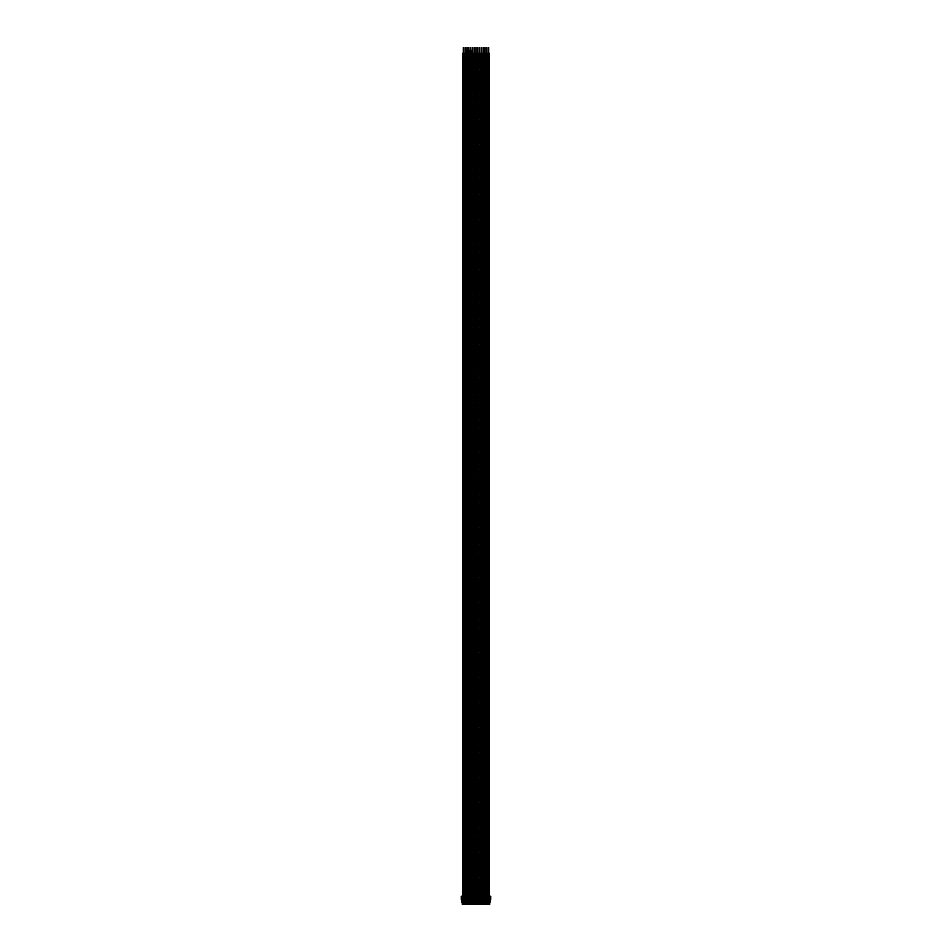 <?xml version="1.0" encoding="UTF-8"?>
<svg xmlns="http://www.w3.org/2000/svg" width="952" height="952" viewBox="0 0 952 952"><rect width="100%" height="100%" fill="white"/><g stroke="black" fill="none" stroke-linecap="round" stroke-linejoin="round"><path stroke-width="0.71" stroke-dasharray="4.76 3.57" d="M463.505 903.269L463.481 47.6L463.481 903.269M463.66 47.6L463.66 903.269L463.66 47.6M463.267 47.6L463.267 899.735L463.862 53.252L463.243 53.252L463.243 899.307L463.862 899.307L463.243 899.307M462.767 53.252L464.35 53.252M462.767 896.201L462.767 897.617M462.767 899.307L464.35 899.307L462.767 899.307L462.72 898.176L462.636 899.307L462.779 898.236M489.364 899.735L489.364 897.617L487.531 897.617L487.531 903.698L488.233 904.4L462.315 904.4L462.315 899.45L461.601 899.45L461.601 902.793M488.233 903.698L489.364 903.698L489.364 901.151M489.364 898.176L489.364 899.307M487.531 899.307L487.531 898.176M487.531 901.151L487.531 899.735M489.828 899.45L489.828 904.257L489.828 899.45L489.828 903.127L489.828 899.45L488.233 899.45L487.805 901.568L487.805 903.269L487.805 901.568L488.662 901.568L488.662 899.45L489.292 903.412M488.733 899.735L488.138 53.252L488.757 53.252L489.078 901.568L488.233 901.151M486.96 898.176L487.103 899.307L486.96 898.176L487.031 899.307L485.603 899.438A3.13 3.13 0 0 1 485.449 900.152A1.464 1.464 0 0 0 485.449 900.723A3.13 3.13 0 0 1 485.603 901.449L487.031 901.532L487.031 903.412M487.103 898.176L485.258 897.617L485.258 899.307L485.258 898.176M485.258 901.151L485.258 903.698L485.972 904.4L485.901 903.269M485.615 903.412L486.401 899.45L487.031 903.293M488.233 901.568L488.233 899.45L485.972 899.45L485.972 901.151M486.472 899.735L485.877 53.252L486.496 53.252L486.817 901.568L485.544 901.568L485.972 903.269M485.972 903.698L487.103 903.698L487.103 899.307M487.103 899.735L487.103 901.151M484.699 898.176L484.842 899.307L484.699 898.176L484.77 899.307L483.342 899.438A3.13 3.13 0 0 1 483.188 900.152A1.464 1.464 0 0 0 483.188 900.723A3.13 3.13 0 0 1 483.342 901.449L484.77 901.532L484.77 903.412M484.842 898.176L482.997 897.617L482.997 899.307L482.997 898.176M482.997 901.151L482.997 903.698L483.711 904.4L483.64 903.269M483.354 903.412L484.128 899.45L484.77 903.293M485.972 901.568L485.972 899.45L483.711 899.45L483.711 903.269M484.211 899.735L483.604 53.252L484.235 53.252L484.556 903.269L483.711 899.45L481.867 899.45L481.867 901.568L481.45 899.45L482.509 903.412M483.711 903.698L484.842 903.698L484.842 899.307M484.842 899.735L484.842 901.151M482.438 898.176L482.581 899.307L482.438 898.176L482.509 899.307L481.081 899.438A3.13 3.13 0 0 1 480.927 900.152A1.464 1.464 0 0 0 480.927 900.723A3.13 3.13 0 0 1 481.081 901.449L482.509 901.532L482.509 903.293M482.581 898.176L480.736 897.617L480.736 899.307L480.736 898.176M480.736 901.151L480.736 903.698L481.45 904.4L481.379 903.269M481.093 903.412L481.022 901.568L481.45 903.269M481.95 899.735L481.343 53.252L481.974 53.252L482.295 903.269L481.45 899.45L479.606 899.45L479.606 901.568L479.177 899.45L480.248 903.412M481.45 903.698L482.581 903.698L482.581 899.307M482.581 899.735L482.581 901.151M480.177 898.176L480.308 899.307L480.177 898.176L480.248 899.307L478.82 899.438A3.13 3.13 0 0 1 478.666 900.152A1.464 1.464 0 0 0 478.666 900.723A3.13 3.13 0 0 1 478.82 901.449L480.248 901.532L480.248 903.293M480.308 898.176L478.475 897.617L478.475 899.307L478.475 898.176M478.475 901.151L478.475 903.698L479.177 904.4L479.106 903.269M478.832 903.412L479.177 901.151M479.677 899.735L479.082 53.252L479.701 53.252L480.034 901.568L478.761 901.568L479.177 903.269M479.177 903.698L480.308 903.698L480.308 899.307M480.308 899.735L480.308 901.151M477.904 898.176L478.047 899.307L477.904 898.176L477.975 899.307L476.559 899.438A3.13 3.13 0 0 1 476.405 900.152A1.464 1.464 0 0 0 476.405 900.723A3.13 3.13 0 0 1 476.559 901.449L477.975 901.532L477.975 903.412M478.047 898.176L476.214 897.617L476.214 899.307L476.214 898.176M476.214 901.151L476.214 903.698L476.916 904.4L476.845 903.269M476.571 903.412L477.345 899.45L477.975 903.293M479.177 901.568L479.177 899.45L476.916 899.45L476.916 901.151M477.416 899.735L476.821 53.252L477.44 53.252L477.773 901.568L476.5 901.568L476.916 903.269M476.916 903.698L478.047 903.698L478.047 899.307M478.047 899.735L478.047 901.151M475.643 898.176L475.786 899.307L475.643 898.176L475.714 899.307L474.298 899.438A3.13 3.13 0 0 1 474.144 900.152A1.464 1.464 0 0 0 474.144 900.723A3.13 3.13 0 0 1 474.298 901.449L475.714 901.532L475.476 903.186M475.786 898.176L473.953 897.617L473.953 899.307L473.953 898.176M473.953 901.151L473.953 903.698L474.655 904.4L474.584 903.269M474.298 903.412L475.084 899.45L475.714 903.412M476.916 901.568L476.916 899.45L474.655 899.45L474.655 901.151M475.155 899.735L474.56 53.252L475.179 53.252L475.5 901.568L474.227 901.568L474.655 903.269M474.655 903.698L475.786 903.698L475.786 899.307M475.786 899.735L475.786 901.151M473.382 898.176L473.525 899.307L473.382 898.176L473.453 899.307L472.025 899.438A3.13 3.13 0 0 1 471.871 900.152A1.464 1.464 0 0 0 471.871 900.723A3.13 3.13 0 0 1 472.025 901.449L473.453 901.532L473.203 903.186M473.525 898.176L471.692 897.617L471.692 899.307L471.692 898.176M471.692 901.151L471.692 903.698L472.394 904.4L472.323 903.269M472.037 903.412L472.823 899.45L473.453 903.412M474.655 901.568L474.655 899.45L472.394 899.45L472.394 901.151M472.894 899.735L472.299 53.252L472.918 53.252L473.239 901.568L471.966 901.568L472.394 903.269M472.394 903.698L473.525 903.698L473.525 899.307M473.525 899.735L473.525 901.151M471.121 899.307L471.121 898.176L471.192 899.307L469.764 899.438A3.13 3.13 0 0 1 469.61 900.152A1.464 1.464 0 0 0 469.61 900.723A3.13 3.13 0 0 1 469.764 901.449L471.192 901.532L470.942 903.186M471.264 898.176L469.419 897.617L469.419 899.307L469.419 898.176M469.419 901.151L469.419 903.698L470.133 904.4L470.062 903.269M469.776 903.412L470.55 899.45L471.192 903.412M472.394 901.568L472.394 899.45L470.133 899.45L470.121 901.151M470.716 897.617L470.026 50.432L470.657 50.432L470.978 901.568L469.705 901.568L470.133 903.269M470.133 903.698L471.264 903.698L471.264 899.307M471.264 899.735L471.264 901.151M468.86 899.307L468.86 898.176L468.931 899.307L467.503 899.438A3.13 3.13 0 0 1 467.349 900.152A1.464 1.464 0 0 0 467.349 900.723A3.13 3.13 0 0 1 467.503 901.449L468.931 901.532L468.682 903.186M469.003 898.176L467.158 897.617L467.158 899.307L467.158 898.176M467.158 901.151L467.158 903.698L467.872 904.4L467.801 903.269M467.515 903.412L468.289 899.45L468.931 903.412M470.133 901.568L470.133 899.45L467.872 899.45L467.86 901.151M468.455 897.617L467.765 50.432L468.396 50.432L468.717 901.568L467.444 901.568L467.872 903.269M467.872 903.698L469.003 903.698L469.003 899.307M469.003 899.735L469.003 901.151M466.742 898.176L464.897 897.617L464.897 901.151L465.04 899.735L466.67 899.735L466.742 898.176L466.67 899.307L465.242 899.438A3.13 3.13 0 0 1 465.088 900.152A1.464 1.464 0 0 0 465.088 900.723A3.13 3.13 0 0 1 465.242 901.449L466.67 901.532L466.42 903.186M464.897 899.307L464.897 898.176M465.599 899.735L465.1 899.45A2.987 2.987 0 0 1 465.052 899.735L464.897 899.735M464.897 901.151L464.897 903.698L465.599 904.4L465.528 903.269M465.254 903.412L466.028 899.45L466.67 903.412M467.872 901.568L467.872 899.45L465.599 899.45L465.599 901.151M465.528 47.6L465.504 899.307L466.123 899.307L466.123 53.252L465.504 53.252L466.123 53.252L466.456 901.568L465.183 901.568L465.599 903.269M465.599 903.698L466.742 903.698L466.432 901.151A3.13 3.13 0 0 0 466.397 901.449A3.13 3.13 0 0 1 466.551 900.723A1.464 1.464 0 0 0 466.551 900.152A3.13 3.13 0 0 1 466.397 899.438L466.397 899.438A3.13 3.13 0 0 0 466.432 899.735M466.742 899.307L466.397 901.449M466.742 899.735L466.742 901.151M462.636 899.307L462.636 901.151L462.72 899.735L464.397 899.735L464.469 898.176L464.397 899.307L462.981 899.438A3.13 3.13 0 0 1 462.827 900.152A1.464 1.464 0 0 0 462.827 900.723A3.13 3.13 0 0 1 462.981 901.449L464.397 901.532L464.159 903.186M464.469 898.176L462.636 898.176M462.636 901.151L462.636 903.698L463.338 904.4L463.267 903.269M462.993 903.412L462.922 901.568L463.338 903.269M465.599 901.568L465.599 899.45L463.338 899.45L464.397 903.412M463.862 899.307L463.862 53.252L464.195 903.269L464.195 901.568L463.338 901.151M463.338 903.698L464.469 903.698L464.171 901.151A3.13 3.13 0 0 0 464.124 901.449A3.13 3.13 0 0 1 464.278 900.723A1.464 1.464 0 0 0 464.278 900.152A3.13 3.13 0 0 1 464.124 899.438L464.124 899.438A3.13 3.13 0 0 0 464.171 899.735M464.469 899.307L464.124 901.449M464.469 899.735L464.469 901.151M488.816 897.617L487.65 897.617L487.65 896.201L489.245 896.201L488.959 897.617L488.816 896.201M488.15 897.617L488.15 896.201M487.65 897.617L487.65 896.201M487.936 897.617L488.233 896.201L487.936 897.617M489.245 897.617L489.245 896.201L489.245 897.617M488.745 897.617L488.745 896.201M488.662 903.698L488.233 904.4L488.233 903.269M488.662 903.269L488.662 904.4L489.685 904.4M486.555 896.201L486.401 897.617L486.984 896.201L486.484 897.617L485.389 897.617L485.389 896.201L486.484 896.201M485.806 897.617L485.806 896.201M484.294 896.201L484.128 897.617L484.723 896.201L484.223 897.617L483.116 897.617L483.116 896.201L484.223 896.201M483.545 897.617L483.545 896.201M482.033 896.201L481.867 897.617L482.462 896.201L481.962 897.617L480.855 897.617L480.855 896.201L481.962 896.201M481.284 897.617L481.284 896.201M479.772 896.201L479.606 897.617L480.189 896.201L479.689 897.617L478.594 897.617L478.594 896.201L479.689 896.201M479.689 897.617L480.189 896.201L479.772 897.617M479.023 897.617L479.023 896.201M477.511 896.201L477.345 897.617L477.928 896.201L477.428 897.617L476.333 897.617L476.333 896.201L477.428 896.201M477.428 897.617L477.928 896.201L477.511 897.617M476.762 897.617L476.762 896.201M475.238 896.201L475.084 897.617L475.667 896.201L475.167 897.617L474.072 897.617L474.072 896.201L475.167 896.201M475.167 897.617L475.667 896.201L475.238 897.617M474.489 897.617L474.489 896.201M472.977 896.201L472.823 897.617L473.406 896.201L472.906 897.617L471.811 897.617L471.811 896.201L472.906 896.201M472.906 897.617L473.406 896.201L472.977 897.617M472.228 897.617L472.228 896.201M470.645 896.201L470.645 897.617L469.538 897.617L469.538 896.201L470.55 896.475M469.967 897.617L469.967 896.201M468.384 896.201L468.384 897.617L467.277 897.617L467.277 896.201L468.289 896.475M467.706 897.617L467.706 896.201M466.194 896.201L466.028 897.617L466.611 896.201L466.111 897.617L465.016 897.617L465.016 896.201L466.111 896.201M466.111 897.617L466.611 896.201L466.194 897.617M465.445 897.617L465.445 896.201M463.933 896.201L463.767 897.617L464.35 896.201L462.755 896.201L463.338 897.617L463.255 896.201M463.255 897.617L464.35 897.617L464.35 896.201L463.933 897.617M461.601 897.617L461.577 898.747M490.566 898.747L490.708 899.45L461.292 899.45L461.434 898.747M462.315 904.4L461.601 899.45M462.172 899.45L463.338 899.45L463.338 901.568M490.399 899.45L490.399 902.793M490.399 897.617L490.423 898.747M486.698 897.617L486.698 896.201L486.698 897.617M486.984 897.617L486.984 896.201L486.984 897.617M485.889 897.617L485.889 896.201M485.389 897.617L485.389 896.201M484.437 897.617L484.437 896.201L484.437 897.617M484.723 897.617L484.723 896.201L484.723 897.617M483.616 897.617L483.616 896.201M483.116 897.617L483.116 896.201M482.176 897.617L482.176 896.201L482.176 897.617M482.462 897.617L482.462 896.201L482.462 897.617M481.355 897.617L481.355 896.201M480.855 897.617L480.855 896.201M479.915 897.617L479.915 896.201L479.915 897.617M480.189 897.617L480.189 896.201M479.094 897.617L479.094 896.201M478.594 897.617L478.594 896.201M477.642 897.617L477.642 896.201L477.642 897.617M477.928 897.617L477.928 896.201M476.833 897.617L476.833 896.201M476.333 897.617L476.333 896.201M475.381 897.617L475.381 896.201L475.381 897.617M475.667 897.617L475.667 896.201M474.572 897.617L474.572 896.201M474.072 897.617L474.072 896.201M473.12 897.617L473.12 896.201L473.12 897.617M473.406 897.617L473.406 896.201M472.311 897.617L472.311 896.201M471.811 897.617L471.811 896.201M470.716 896.201L471.145 897.617L471.145 896.201M470.859 897.617L470.859 896.201L470.859 897.617M470.062 47.6L470.038 896.201M469.538 897.617L469.538 896.201L469.538 897.617M468.455 896.201L468.884 897.617L468.884 896.201M468.598 897.617L468.598 896.201L468.598 897.617M467.801 47.6L467.777 896.201M467.277 897.617L467.277 896.201L467.277 897.617M466.337 897.617L466.337 896.201L466.337 897.617M466.611 897.617L466.611 896.201M465.516 897.617L465.516 896.201M465.016 897.617L465.016 896.201L465.016 897.617M464.064 897.617L464.064 896.201L464.064 897.617M464.35 897.617L464.35 896.201M463.85 897.617L463.85 896.201M461.292 896.201L490.708 896.201M464.326 898.236L464.326 899.247M462.934 901.151A3.13 3.13 0 0 1 462.981 901.449L462.993 903.293L462.708 901.151L464.171 901.151M466.599 898.236L466.599 899.247M464.969 901.151L465.242 901.449A3.13 3.13 0 0 0 465.195 901.151L466.432 901.151M466.028 899.735L466.611 899.307L465.028 899.307L465.028 898.176M468.658 901.449L468.693 901.151A3.13 3.13 0 0 0 468.658 901.449A3.13 3.13 0 0 1 468.812 900.723A1.464 1.464 0 0 0 468.812 900.152A3.13 3.13 0 0 1 468.658 899.438L468.658 899.438A3.13 3.13 0 0 0 468.693 899.735L468.931 899.307M467.301 899.307L467.361 899.45A2.987 2.987 0 0 1 467.313 899.735L468.693 899.735M467.23 901.151L467.503 901.449A3.13 3.13 0 0 0 467.468 901.151L468.693 901.151M470.919 901.449L470.954 901.151A3.13 3.13 0 0 0 470.919 901.449A3.13 3.13 0 0 1 471.073 900.723A1.464 1.464 0 0 0 471.073 900.152A3.13 3.13 0 0 1 470.919 899.438L470.919 899.438A3.13 3.13 0 0 0 470.954 899.735L471.192 899.307M469.562 899.307L469.622 899.45A2.987 2.987 0 0 1 469.586 899.735L470.954 899.735M469.491 901.151L469.764 901.449A3.13 3.13 0 0 0 469.729 901.151L470.954 901.151M473.18 901.449L473.227 901.151A3.13 3.13 0 0 0 473.18 901.449A3.13 3.13 0 0 1 473.334 900.723A1.464 1.464 0 0 0 473.334 900.152A3.13 3.13 0 0 1 473.18 899.438L473.18 899.438A3.13 3.13 0 0 0 473.227 899.735L473.453 899.307M472.394 899.735L471.883 899.45A2.987 2.987 0 0 1 471.847 899.735L473.227 899.735M471.752 901.151L472.025 901.449A3.13 3.13 0 0 0 471.99 901.151L473.227 901.151M472.823 899.735L473.394 899.307L471.811 899.307L471.811 898.176M475.441 901.449L475.488 901.151A3.13 3.13 0 0 0 475.441 901.449A3.13 3.13 0 0 1 475.595 900.723A1.464 1.464 0 0 0 475.595 900.152A3.13 3.13 0 0 1 475.441 899.438L475.441 899.438A3.13 3.13 0 0 0 475.488 899.735L475.714 899.307M474.655 899.735L474.155 899.45A2.987 2.987 0 0 1 474.108 899.735L475.488 899.735M474.025 901.151L474.298 901.449A3.13 3.13 0 0 0 474.251 901.151L475.488 901.151M475.084 899.735L475.655 899.307L474.072 899.307L474.072 898.176M477.702 901.449L477.749 901.151A3.13 3.13 0 0 0 477.702 901.449A3.13 3.13 0 0 1 477.856 900.723A1.464 1.464 0 0 0 477.856 900.152A3.13 3.13 0 0 1 477.702 899.438L477.702 899.438A3.13 3.13 0 0 0 477.749 899.735L477.975 899.307M476.916 899.735L476.416 899.45A2.987 2.987 0 0 1 476.369 899.735L477.749 899.735M476.286 901.151L476.559 901.449A3.13 3.13 0 0 0 476.512 901.151L477.749 901.151M477.345 899.735L477.928 899.307L476.345 899.307L476.345 898.176M479.975 901.449L480.01 901.151A3.13 3.13 0 0 0 479.975 901.449A3.13 3.13 0 0 1 480.129 900.723A1.464 1.464 0 0 0 480.129 900.152A3.13 3.13 0 0 1 479.975 899.438L479.975 899.438A3.13 3.13 0 0 0 480.01 899.735L480.248 899.307M479.177 899.735L478.677 899.45A2.987 2.987 0 0 1 478.63 899.735L480.01 899.735M478.547 901.151L478.82 901.449A3.13 3.13 0 0 0 478.773 901.151L480.01 901.151M479.606 899.735L480.189 899.307L478.606 899.307L478.606 898.176M482.236 901.449L482.271 901.151A3.13 3.13 0 0 0 482.236 901.449A3.13 3.13 0 0 1 482.39 900.723A1.464 1.464 0 0 0 482.39 900.152A3.13 3.13 0 0 1 482.236 899.438L482.236 899.438A3.13 3.13 0 0 0 482.271 899.735L482.509 899.307M481.45 899.307L480.938 899.45A2.987 2.987 0 0 1 480.891 899.735L482.271 899.735M480.808 901.151L481.081 901.449A3.13 3.13 0 0 0 481.046 901.151L482.271 901.151M481.879 899.735L482.45 899.307L480.867 899.307L480.867 898.176M484.497 901.449L484.532 901.151A3.13 3.13 0 0 0 484.497 901.449A3.13 3.13 0 0 1 484.651 900.723A1.464 1.464 0 0 0 484.651 900.152A3.13 3.13 0 0 1 484.497 899.438L484.497 899.438A3.13 3.13 0 0 0 484.532 899.735L484.77 899.307M483.711 899.307L483.2 899.45A2.987 2.987 0 0 1 483.164 899.735L484.532 899.735M483.069 901.151L483.342 901.449A3.13 3.13 0 0 0 483.307 901.151L484.532 901.151M484.14 899.735L484.711 899.307L483.128 899.307L483.128 898.176M486.758 901.449L486.805 901.151A3.13 3.13 0 0 0 486.758 901.449A3.13 3.13 0 0 1 486.912 900.723A1.464 1.464 0 0 0 486.912 900.152A3.13 3.13 0 0 1 486.758 899.438L486.758 899.438A3.13 3.13 0 0 0 486.805 899.735L487.031 899.307M485.972 899.735L485.46 899.45A2.987 2.987 0 0 1 485.425 899.735L486.805 899.735M485.33 901.151L485.603 901.449A3.13 3.13 0 0 0 485.568 901.151L486.805 901.151M486.401 899.735L486.972 899.307L485.389 899.307L485.389 898.176M488.233 899.735L487.733 899.45A2.987 2.987 0 0 1 487.686 899.735L489.292 899.735L487.876 899.438A3.13 3.13 0 0 1 487.721 900.152A1.464 1.464 0 0 0 487.721 900.723A3.13 3.13 0 0 1 487.876 901.449L489.292 901.532L489.292 903.293M487.602 901.151L487.876 901.449A3.13 3.13 0 0 0 487.829 901.151L489.066 901.151A3.13 3.13 0 0 0 489.019 901.449A3.13 3.13 0 0 1 489.173 900.723A1.464 1.464 0 0 0 489.173 900.152A3.13 3.13 0 0 1 489.019 899.438L489.019 899.438A3.13 3.13 0 0 0 489.066 899.735M489.221 898.176L489.221 899.307L487.65 899.307L487.65 898.176M488.662 899.735L489.292 899.307M464.124 901.568L464.397 903.293M464.005 901.853L463.838 903.186M463.267 903.186L463.41 901.949M488.733 901.853L489.007 903.412M489.007 901.568L488.733 903.186M488.162 903.186L487.733 901.425M489.054 901.853L489.007 903.186L489.054 901.853M487.876 901.853L487.876 903.186M486.472 901.853L486.746 903.412M486.746 901.568L486.472 903.186M485.901 903.186L485.46 901.425M486.781 901.853L486.746 903.186L486.781 901.853M485.615 901.853L485.615 903.186M484.211 901.853L484.485 903.412M484.485 901.568L484.199 903.186M483.64 903.186L483.2 901.425M484.52 901.853L484.485 903.186L484.52 901.853M483.354 901.853L483.354 903.186M481.938 901.853L482.224 903.412M482.224 901.568L481.938 903.186M481.379 903.186L480.938 901.425M482.259 901.853L482.224 903.186L482.259 901.853M481.093 901.853L481.093 903.186M479.677 901.853L479.963 903.412M479.963 901.568L479.677 903.186M479.106 903.186L478.677 901.425M479.998 901.853L479.963 903.186L479.998 901.853M478.832 901.853L478.832 903.186M477.416 901.853L477.702 903.412M477.702 901.568L477.416 903.186M476.845 903.186L476.416 901.425M477.737 901.853L477.702 903.186L477.737 901.853M476.571 901.853L476.571 903.186M475.429 901.568L475.714 903.293M475.322 901.853L475.155 903.186M474.298 901.568L474.655 903.186L474.263 901.853L474.025 903.293L474.155 901.425M474.584 903.186L474.727 901.949M473.168 901.568L473.453 903.293M473.061 901.853L472.894 903.186M472.037 901.568L472.394 903.186L472.002 901.853L471.752 903.293L471.883 901.425M472.323 903.186L472.466 901.949M470.907 901.568L471.192 903.293M470.8 901.853L470.621 903.186M469.776 901.568L470.133 903.186L469.741 901.853L469.491 903.293L469.622 901.425M470.062 903.186L470.205 901.949M468.646 901.568L468.931 903.293M468.527 901.853L468.36 903.186M467.515 901.568L467.872 903.186L467.48 901.853L467.23 903.293L467.361 901.425M467.801 903.186L467.932 901.949M466.385 901.568L466.67 903.293M466.266 901.853L466.099 903.186M465.254 901.568L465.599 903.186L465.219 901.853L464.969 903.293L465.1 901.425M465.528 903.186L465.671 901.949M476.845 47.6L476.821 899.307L477.44 899.307L476.821 899.307M476.345 53.252L477.928 53.252M477.023 903.269L477.238 47.6L477.023 903.269M474.584 47.6L474.56 899.307L475.179 899.307L474.56 899.307M474.072 53.252L475.655 53.252M472.323 47.6L472.299 899.307L472.918 899.307L472.299 899.307M471.811 53.252L473.394 53.252M472.501 903.269L472.704 47.6L472.501 903.269M488.174 899.735L488.15 53.252L488.138 899.307L488.757 899.307L488.138 899.307M487.65 53.252L489.233 53.252M488.4 47.6L488.364 903.269L488.364 47.6M488.555 47.6L488.555 903.269L488.555 47.6M486.127 47.6L486.103 903.269L486.103 47.6M486.282 47.6L486.282 903.269L486.282 47.6M483.64 47.6L483.604 899.307L484.235 899.307L483.604 899.307M483.128 53.252L484.711 53.252M485.901 47.6L485.877 899.307L486.496 899.307L485.877 899.307M485.389 53.252L486.972 53.252M474.762 903.269L474.977 47.6L474.762 903.269M481.379 47.6L481.343 899.307L481.974 899.307L481.343 899.307M480.867 53.252L482.45 53.252M483.818 903.269L484.021 47.6L483.818 903.269M479.344 47.6L479.32 903.269L479.32 47.6M479.499 47.6L479.499 903.269L479.499 47.6M479.106 47.6L479.082 899.307L479.701 899.307L479.082 899.307M478.606 53.252L480.189 53.252M481.557 903.269L481.76 47.6L481.557 903.269M465.718 903.269L465.921 47.6L465.718 903.269M466.123 899.307L465.504 899.307M465.028 53.252L466.611 53.252M465.028 896.201L465.028 897.617M467.979 903.269L468.182 47.6L467.979 903.269M467.801 897.617L467.789 50.432L467.765 896.475L468.396 896.475L467.765 896.475M467.289 50.432L468.872 50.432M467.289 896.201L468.872 896.475M470.24 903.269L470.443 47.6L470.24 903.269M470.074 897.617L470.05 50.432L470.026 896.475L470.657 896.475L470.026 896.475M469.55 50.432L471.133 50.432M469.55 896.201L471.133 896.475M488.067 897.617L488.067 896.201M463.184 897.617L463.184 896.201M461.434 899.45L461.434 896.201M490.566 899.45L490.566 896.201M487.84 903.186L487.84 901.853M485.579 903.186L485.579 901.853M483.318 903.186L483.318 901.853M481.058 903.186L481.058 901.853M478.796 903.186L478.796 901.853M476.524 903.186L476.524 901.853M463.636 47.6L463.636 903.269L463.636 47.6M463.445 47.6L463.445 903.269L463.445 47.6M463.636 53.252L463.672 899.307M463.434 53.252L463.457 899.307M463.838 899.735L463.826 53.252M477.44 53.252L477.44 899.307M477.214 47.6L477.214 903.269L477.214 47.6M477.059 47.6L477.059 903.269L477.059 47.6M477.214 53.252L477.25 899.307M477.012 53.252L477.035 899.307M475.179 53.252L475.179 899.307M472.918 53.252L472.918 899.307M472.68 47.6L472.68 903.269L472.68 47.6M472.525 47.6L472.525 903.269L472.525 47.6M472.692 53.252L472.716 899.307M472.489 53.252L472.513 899.307M488.757 53.252L488.757 899.307M489.233 896.201L489.233 897.617M488.519 47.6L488.519 903.269L488.519 47.6M488.34 47.6L488.34 903.269L488.34 47.6M488.162 899.735L488.162 47.6M488.531 53.252L488.566 899.307M488.328 53.252L488.352 899.307M486.258 47.6L486.258 903.269L486.258 47.6M486.079 47.6L486.079 903.269L486.079 47.6M486.27 53.252L486.293 899.307M486.067 53.252L486.091 899.307M484.235 53.252L484.235 899.307M484.711 896.201L484.711 897.617M486.496 53.252L486.496 899.307M486.972 896.201L486.972 897.617M474.941 47.6L474.941 903.269L474.941 47.6M474.786 47.6L474.786 903.269L474.786 47.6M474.953 53.252L474.988 899.307M474.75 53.252L474.774 899.307M481.974 53.252L481.974 899.307M482.45 896.201L482.45 897.617M483.997 47.6L483.997 903.269L483.997 47.6M483.842 47.6L483.842 903.269L483.842 47.6M484.009 53.252L484.032 899.307M483.794 53.252L483.83 899.307M479.475 47.6L479.475 903.269L479.475 47.6M479.296 47.6L479.296 903.269L479.296 47.6M479.475 53.252L479.51 899.307M479.272 53.252L479.308 899.307M479.701 53.252L479.701 899.307M481.736 47.6L481.736 903.269L481.736 47.6M481.581 47.6L481.581 903.269L481.581 47.6M481.748 53.252L481.772 899.307M481.533 53.252L481.569 899.307M465.897 47.6L465.897 903.269L465.897 47.6M465.742 47.6L465.742 903.269L465.742 47.6M465.897 53.252L465.933 899.307M465.695 53.252L465.73 899.307M466.111 899.735L466.087 53.252M468.158 47.6L468.158 903.269L468.158 47.6M468.003 47.6L468.003 903.269L468.003 47.6M468.17 50.432L468.205 896.475M467.967 50.432L467.991 896.475M468.396 50.432L468.396 896.475M470.419 47.6L470.419 903.269L470.419 47.6M470.264 47.6L470.264 903.269L470.264 47.6M470.443 50.432L470.466 896.475M470.228 50.432L470.264 896.475M470.657 50.432L470.657 896.475"/><path stroke-width="1.43" d="M463.267 903.269L462.708 901.151L463.338 901.151L462.708 903.269M463.267 47.6L463.267 53.252M463.826 53.252L463.838 47.6L463.85 53.252M464.469 901.151L463.767 901.151L464.124 903.269L463.838 901.568M464.35 896.201L464.35 53.252L462.767 53.252L462.767 896.201M462.767 897.617L463.338 899.735L462.636 901.151M464.124 901.711L464.386 899.735L463.338 899.307M489.828 901.52L490.708 899.45L489.875 898.747L490.113 896.201L488.685 896.201L489.364 903.698L487.531 903.698L488.209 896.201L486.401 896.201L487.103 903.698L485.258 903.698L485.972 896.201L484.128 896.201L484.842 903.698L482.997 903.698L483.711 896.201L481.867 896.201L482.581 903.698L480.736 903.698L481.45 896.201L479.606 896.201L480.308 903.698L478.475 903.698L479.177 896.201L477.345 896.201L478.047 903.698L476.214 903.698L476.916 896.201L475.084 896.201L475.786 903.698L473.953 903.698L474.655 896.201L472.823 896.201L473.525 903.698L471.692 903.698L472.394 896.201L470.55 896.201L471.264 903.698L469.419 903.698L470.133 896.201L468.289 896.201L469.003 903.698L467.158 903.698L467.872 896.201L466.028 896.201L466.742 903.698L464.897 903.698L465.599 896.201L463.767 896.201L464.469 903.698L462.636 903.698L462.636 897.617L463.338 897.617L463.338 896.201L463.315 897.617M488.162 903.269L487.602 901.151L488.233 901.151L487.602 903.269M489.364 901.151L488.662 901.151L489.007 903.269L488.34 903.269L488.733 901.568M485.901 903.269L485.33 901.151L485.972 901.151L485.33 903.269M487.103 901.151L486.401 901.151L486.746 903.269L486.079 903.269L486.472 901.568M483.64 903.269L483.069 901.151L483.711 901.151L483.069 903.269M484.842 901.151L484.128 901.151L484.485 903.269L483.818 903.269L484.211 901.568M481.379 903.269L480.808 901.151L481.45 901.151L480.808 903.269M482.581 901.151L481.867 901.151L482.224 903.269L481.557 903.269L481.938 901.568M479.106 903.269L478.547 901.151L479.177 901.151L478.547 903.269M480.308 901.151L479.606 901.151L479.963 903.269L479.296 903.269L479.677 901.568M476.845 903.269L476.286 901.151L476.916 901.151L476.286 903.269M478.047 901.151L477.345 901.151L477.702 903.269L477.023 903.269L477.416 901.568M474.584 903.269L474.025 901.151L474.655 901.151L474.025 903.269M475.786 901.151L475.084 901.151L475.429 903.269L474.762 903.269L475.155 901.568M472.323 903.269L471.752 901.151L472.394 901.151L471.752 903.269M473.525 901.151L472.823 901.151L473.168 903.269L472.501 903.269L472.894 901.568M470.062 903.269L469.491 901.151L470.133 901.151L469.491 903.269M471.264 901.151L470.55 901.151L470.907 903.269L470.24 903.269L470.633 901.568M467.801 903.269L467.23 901.151L467.872 901.151L467.23 903.269M469.003 901.151L468.289 901.151L468.646 903.269L467.979 903.269L468.36 901.568M465.528 903.269L464.969 901.151L465.599 901.151L464.969 903.269M466.742 901.151L466.028 901.151L466.385 903.269L465.718 903.269L466.099 901.568M488.662 897.617L488.662 896.201M488.209 897.617L488.209 896.201M489.364 897.688L489.495 896.201M462.172 901.52L461.601 902.222M489.828 902.222L490.399 901.52M486.401 897.617L486.424 896.201M484.128 897.617L484.163 896.201M481.867 897.617L481.902 896.201M479.606 897.617L479.63 896.201M477.345 897.617L477.368 896.201M475.084 897.617L475.107 896.201M472.823 897.617L472.846 896.201M461.887 897.617L462.125 898.747L461.434 898.747L461.601 896.201M462.636 899.45L461.292 899.45L461.292 898.747L461.601 901.032M462.315 899.45L462.315 904.4L462.172 899.45M489.828 899.45L489.685 904.4L489.364 899.45M490.113 897.617L490.708 896.201L490.708 898.747L490.708 896.201M489.685 899.45L490.423 899.45L490.566 896.201M485.948 897.617L485.948 896.201M483.675 897.617L483.675 896.201M481.414 897.617L481.414 896.201M479.153 897.617L479.153 896.201M476.892 897.617L476.892 896.201M474.632 897.617L474.632 896.201M472.37 897.617L472.37 896.201M470.585 897.617L470.585 896.201M470.098 897.617L470.098 896.201M468.325 897.617L468.325 896.201M467.837 897.617L467.837 896.201M466.052 897.617L466.052 896.201M465.576 897.617L465.576 896.201M463.791 897.617L463.791 896.201M462.72 897.617L463.315 896.201M462.72 896.201L461.887 896.201M461.434 896.201L461.292 898.747L461.292 896.201M462.315 904.4L489.685 904.4M463.767 899.307L464.469 899.307M466.385 901.711L466.599 899.247M466.742 899.735L466.028 899.735L466.742 899.307M465.04 901.151L465.04 899.735M464.897 899.307L465.599 899.307L464.897 899.735M469.003 898.176L468.86 899.307M468.86 901.151L468.86 899.735M467.301 901.151L467.301 899.735M467.158 899.307L467.872 899.307L467.158 899.735M467.301 899.307L467.158 898.176M471.264 898.176L471.121 899.307M471.121 901.151L471.121 899.735M469.562 901.151L469.562 899.735M469.419 899.307L470.133 899.307L469.419 899.735M469.562 899.307L469.419 898.176M473.382 901.151L473.382 899.735M471.823 901.151L471.823 899.735M471.692 899.307L472.394 899.307L471.692 899.735M475.643 901.151L475.643 899.735M474.096 901.151L474.096 899.735M473.953 899.307L474.655 899.307L473.953 899.735M477.904 901.151L477.904 899.735M476.357 901.151L476.357 899.735M476.214 899.307L476.916 899.307L476.214 899.735M480.177 901.151L480.177 899.735M478.618 901.151L478.618 899.735M478.475 899.307L479.177 899.307L478.475 899.735M482.438 901.151L482.438 899.735M480.879 901.151L480.879 899.735M480.736 899.307L481.45 899.307L480.736 899.735M484.699 901.151L484.699 899.735M483.14 901.151L483.14 899.735M482.997 899.307L483.711 899.307L482.997 899.735M486.96 901.151L486.96 899.735M485.401 901.151L485.401 899.735M485.258 899.307L485.972 899.307L485.258 899.735M487.674 901.151L487.674 899.735M487.531 899.307L488.233 899.307L487.531 899.735M489.221 901.151L489.221 899.735M462.934 899.735A3.13 3.13 0 0 1 462.827 900.152A1.464 1.464 0 0 0 462.827 900.723A3.13 3.13 0 0 1 462.934 901.151M464.171 901.151A3.13 3.13 0 0 1 464.278 900.723A1.464 1.464 0 0 0 464.278 900.152A3.13 3.13 0 0 1 464.171 899.735M464.397 903.412L464.397 901.711M463.267 901.853L463.267 903.186M487.829 899.735A3.13 3.13 0 0 1 487.721 900.152A1.464 1.464 0 0 0 487.721 900.723A3.13 3.13 0 0 1 487.829 901.151M489.066 901.151A3.13 3.13 0 0 1 489.173 900.723A1.464 1.464 0 0 0 489.173 900.152A3.13 3.13 0 0 1 489.066 899.735M489.292 903.412L489.292 901.711M488.162 901.853L488.162 903.186M485.568 899.735A3.13 3.13 0 0 1 485.449 900.152A1.464 1.464 0 0 0 485.449 900.723A3.13 3.13 0 0 1 485.568 901.151M486.805 901.151A3.13 3.13 0 0 1 486.912 900.723A1.464 1.464 0 0 0 486.912 900.152A3.13 3.13 0 0 1 486.805 899.735M487.031 903.412L487.031 901.711M485.901 901.853L485.901 903.186M483.307 899.735A3.13 3.13 0 0 1 483.188 900.152A1.464 1.464 0 0 0 483.188 900.723A3.13 3.13 0 0 1 483.307 901.151M484.532 901.151A3.13 3.13 0 0 1 484.651 900.723A1.464 1.464 0 0 0 484.651 900.152A3.13 3.13 0 0 1 484.532 899.735M484.77 903.412L484.77 901.711M483.64 901.853L483.64 903.186M481.046 899.735A3.13 3.13 0 0 1 480.927 900.152A1.464 1.464 0 0 0 480.927 900.723A3.13 3.13 0 0 1 481.046 901.151M482.271 901.151A3.13 3.13 0 0 1 482.39 900.723A1.464 1.464 0 0 0 482.39 900.152A3.13 3.13 0 0 1 482.271 899.735M482.509 903.412L482.509 901.711M481.367 901.853L481.379 903.186M478.773 899.735A3.13 3.13 0 0 1 478.666 900.152A1.464 1.464 0 0 0 478.666 900.723A3.13 3.13 0 0 1 478.773 901.151M480.01 901.151A3.13 3.13 0 0 1 480.129 900.723A1.464 1.464 0 0 0 480.129 900.152A3.13 3.13 0 0 1 480.01 899.735M480.248 903.412L480.248 901.711M479.106 901.853L479.106 903.186M476.512 899.735A3.13 3.13 0 0 1 476.405 900.152A1.464 1.464 0 0 0 476.405 900.723A3.13 3.13 0 0 1 476.512 901.151M477.749 901.151A3.13 3.13 0 0 1 477.856 900.723A1.464 1.464 0 0 0 477.856 900.152A3.13 3.13 0 0 1 477.749 899.735M477.975 903.412L477.975 901.711M476.845 901.853L476.845 903.186M474.251 899.735A3.13 3.13 0 0 1 474.144 900.152A1.464 1.464 0 0 0 474.144 900.723A3.13 3.13 0 0 1 474.251 901.151M475.488 901.151A3.13 3.13 0 0 1 475.595 900.723A1.464 1.464 0 0 0 475.595 900.152A3.13 3.13 0 0 1 475.488 899.735M475.714 903.412L475.714 901.711M474.584 901.853L474.584 903.186M471.99 899.735A3.13 3.13 0 0 1 471.871 900.152A1.464 1.464 0 0 0 471.871 900.723A3.13 3.13 0 0 1 471.99 901.151M473.227 901.151A3.13 3.13 0 0 1 473.334 900.723A1.464 1.464 0 0 0 473.334 900.152A3.13 3.13 0 0 1 473.227 899.735M473.453 903.412L473.453 901.711M472.323 901.853L472.323 903.186M469.729 899.735A3.13 3.13 0 0 1 469.61 900.152A1.464 1.464 0 0 0 469.61 900.723A3.13 3.13 0 0 1 469.729 901.151M470.954 901.151A3.13 3.13 0 0 1 471.073 900.723A1.464 1.464 0 0 0 471.073 900.152A3.13 3.13 0 0 1 470.954 899.735M471.192 903.412L471.192 901.711M470.062 901.853L470.062 903.186M467.468 899.735A3.13 3.13 0 0 1 467.349 900.152A1.464 1.464 0 0 0 467.349 900.723A3.13 3.13 0 0 1 467.468 901.151M468.693 901.151A3.13 3.13 0 0 1 468.812 900.723A1.464 1.464 0 0 0 468.812 900.152A3.13 3.13 0 0 1 468.693 899.735M468.931 903.412L468.931 901.711M467.789 901.853L467.801 903.186M465.195 899.735A3.13 3.13 0 0 1 465.088 900.152A1.464 1.464 0 0 0 465.088 900.723A3.13 3.13 0 0 1 465.195 901.151M466.432 901.151A3.13 3.13 0 0 1 466.551 900.723A1.464 1.464 0 0 0 466.551 900.152A3.13 3.13 0 0 1 466.432 899.735M466.67 903.412L466.67 901.711M465.528 901.853L465.528 903.186M477.928 896.201L477.928 53.252L476.345 53.252L476.345 896.201M476.345 897.617L476.345 899.307M476.845 47.6L476.845 53.252M477.416 47.6L477.428 53.252L477.416 47.6M475.655 896.201L475.655 53.252L474.072 53.252L474.072 896.201M474.072 897.617L474.072 899.307M473.394 896.201L473.394 53.252L471.811 53.252L471.811 896.201M471.811 897.617L471.811 899.307M472.323 47.6L472.311 53.252M472.894 47.6L472.894 53.252L472.894 47.6M489.233 896.201L489.233 53.252L487.65 53.252L487.65 896.201M487.65 897.617L487.65 899.307M488.162 47.6L488.15 53.252M488.733 47.6L488.733 53.252L488.733 47.6M485.901 47.6L485.889 53.252M486.472 47.6L486.472 53.252L486.472 47.6M484.711 896.201L484.711 53.252L483.128 53.252L483.128 896.201M483.128 897.617L483.128 899.307M486.972 896.201L486.972 53.252L485.389 53.252L485.389 896.201M485.389 897.617L485.389 899.307M474.584 47.6L474.572 53.252M475.155 47.6L475.155 53.252L475.155 47.6M482.45 896.201L482.45 53.252L480.867 53.252L480.867 896.201M480.867 897.617L480.867 899.307M483.64 47.6L483.628 53.252M484.199 47.6L484.211 53.252L484.199 47.6M479.106 47.6L479.106 53.252M479.677 47.6L479.689 53.252L479.677 47.6M480.189 896.201L480.189 53.252L478.606 53.252L478.606 896.201M478.606 897.617L478.606 899.307M481.379 47.6L481.367 53.252M481.938 47.6L481.95 53.252L481.938 47.6M465.528 47.6L465.528 53.252M466.087 53.252L466.099 47.6L466.111 53.252M466.611 896.201L466.611 53.252L465.028 53.252L465.028 896.201M465.028 897.617L465.028 899.307M467.801 47.6L467.789 50.432M468.36 47.6L468.372 50.432L468.36 47.6M468.872 896.201L468.872 50.432L467.289 50.432L467.289 896.475M470.062 47.6L470.05 50.432M470.621 47.6L470.633 50.432L470.621 47.6M471.133 896.201L471.133 50.432L469.55 50.432L469.55 896.475M487.614 897.617L487.614 896.201M489.28 897.617L489.28 896.201M487.4 897.617L487.4 896.201M487.234 897.617L487.234 896.201M487.019 897.617L487.019 896.201M485.353 897.617L485.353 896.201M485.139 897.617L485.139 896.201M484.961 897.617L484.961 896.201M484.758 897.617L484.758 896.201M483.08 897.617L483.08 896.201M482.878 897.617L482.878 896.201M482.7 897.617L482.7 896.201M482.497 897.617L482.497 896.201M480.82 897.617L480.82 896.201M480.605 897.617L480.605 896.201M480.439 897.617L480.439 896.201M480.224 897.617L480.224 896.201M478.558 897.617L478.558 896.201M478.344 897.617L478.344 896.201M478.178 897.617L478.178 896.201M477.963 897.617L477.963 896.201M476.297 897.617L476.297 896.201M476.083 897.617L476.083 896.201M475.917 897.617L475.917 896.201M475.702 897.617L475.702 896.201M474.036 897.617L474.036 896.201M473.822 897.617L473.822 896.201M473.656 897.617L473.656 896.201M473.442 897.617L473.442 896.201M471.775 897.617L471.775 896.201M471.561 897.617L471.561 896.201M471.395 897.617L471.395 896.201M471.18 897.617L471.18 896.201M469.503 897.617L469.503 896.201M469.3 897.617L469.3 896.201M469.122 897.617L469.122 896.201M468.919 897.617L468.919 896.201M467.242 897.617L467.242 896.201M467.039 897.617L467.039 896.201M466.861 897.617L466.861 896.201M466.647 897.617L466.647 896.201M464.981 897.617L464.981 896.201M464.766 897.617L464.766 896.201M464.6 897.617L464.6 896.201M464.386 897.617L464.386 896.201M462.505 897.617L462.505 896.201M463.767 901.425L464.397 901.425M462.708 899.592L463.338 899.592M463.767 899.592L464.397 899.592M462.708 901.425L463.338 901.425M464.005 901.853L464.005 903.186M488.662 901.425L489.292 901.425M487.602 899.592L488.233 899.592M488.662 899.592L489.292 899.592M487.602 901.425L488.233 901.425M488.9 901.853L488.9 903.186M486.401 901.425L487.031 901.425M485.33 899.592L485.972 899.592M486.401 899.592L487.031 899.592M485.33 901.425L485.972 901.425M486.627 901.853L486.627 903.186M484.128 901.425L484.77 901.425M483.069 899.592L483.711 899.592M484.128 899.592L484.77 899.592M483.069 901.425L483.711 901.425M484.366 901.853L484.366 903.186M481.867 901.425L482.509 901.425M480.808 899.592L481.45 899.592M481.867 899.592L482.509 899.592M480.808 901.425L481.45 901.425M482.105 901.853L482.105 903.186M479.606 901.425L480.248 901.425M478.547 899.592L479.177 899.592M479.606 899.592L480.248 899.592M478.547 901.425L479.177 901.425M479.844 901.853L479.844 903.186M477.345 901.425L477.975 901.425M476.286 899.592L476.916 899.592M477.345 899.592L477.975 899.592M476.286 901.425L476.916 901.425M477.583 901.853L477.583 903.186M475.084 901.425L475.714 901.425M474.025 899.592L474.655 899.592M475.084 899.592L475.714 899.592M474.025 901.425L474.655 901.425M475.322 901.853L475.322 903.186M472.823 901.425L473.453 901.425M471.752 899.592L472.394 899.592M472.823 899.592L473.453 899.592M471.752 901.425L472.394 901.425M473.049 901.853L473.049 903.186M470.55 901.425L471.192 901.425M469.491 899.592L470.133 899.592M470.55 899.592L471.192 899.592M469.491 901.425L470.133 901.425M470.788 901.853L470.788 903.186M468.289 901.425L468.931 901.425M467.23 899.592L467.872 899.592M468.289 899.592L468.931 899.592M467.23 901.425L467.872 901.425M468.527 901.853L468.527 903.186M466.028 901.425L466.67 901.425M464.969 899.592L465.599 899.592M466.028 899.592L466.67 899.592M464.969 901.425L465.599 901.425M466.266 901.853L466.266 903.186M463.267 901.151L463.267 899.735L463.279 901.151M463.66 47.6L463.636 53.252M463.445 47.6L463.434 53.252M463.66 903.269L463.672 899.307M463.445 903.269L463.457 899.307M463.838 901.151L463.838 899.735M464.35 897.617L464.35 899.307M477.928 897.617L477.928 899.307M476.845 901.151L476.845 899.735L476.857 901.151M477.238 47.6L477.214 53.252M477.023 47.6L477.012 53.252M477.238 903.269L477.25 899.307M477.023 903.269L477.035 899.307M477.416 901.151L477.416 899.735M475.655 897.617L475.655 899.307M473.394 897.617L473.394 899.307M472.323 901.151L472.323 899.735L472.323 901.151M472.704 47.6L472.692 53.252M472.501 47.6L472.489 53.252M472.704 903.269L472.716 899.307M472.501 903.269L472.513 899.307M472.894 901.151L472.894 899.735M489.233 897.617L489.233 899.307M488.174 899.735L488.162 901.151L488.162 899.735M488.555 47.6L488.531 53.252M488.34 47.6L488.328 53.252M488.555 903.269L488.566 899.307M488.34 903.269L488.352 899.307M488.733 901.151L488.733 899.735M485.901 901.151L485.889 899.735L485.901 901.151M486.282 47.6L486.27 53.252M486.079 47.6L486.067 53.252M486.282 903.269L486.293 899.307M486.079 903.269L486.091 899.307M486.472 901.151L486.472 899.735M484.711 897.617L484.711 899.307M486.972 897.617L486.972 899.307M474.584 901.151L474.584 899.735L474.584 901.151M474.977 47.6L474.953 53.252M474.762 47.6L474.75 53.252M474.977 903.269L474.988 899.307M474.762 903.269L474.774 899.307M475.155 901.151L475.155 899.735M482.45 897.617L482.45 899.307M483.628 901.151L483.628 899.735L483.64 901.151M484.021 47.6L484.009 53.252M483.818 47.6L483.794 53.252M484.021 903.269L484.032 899.307M483.818 903.269L483.83 899.307M484.211 901.151L484.211 899.735M479.106 901.151L479.106 899.735L479.118 901.151M479.499 47.6L479.475 53.252M479.296 47.6L479.272 53.252M479.499 903.269L479.51 899.307M479.296 903.269L479.308 899.307M479.677 901.151L479.677 899.735M480.189 897.617L480.189 899.307M481.367 901.151L481.367 899.735L481.379 901.151M481.76 47.6L481.748 53.252M481.557 47.6L481.533 53.252M481.76 903.269L481.772 899.307M481.557 903.269L481.569 899.307M481.938 901.151L481.95 899.735M465.528 901.151L465.528 899.735L465.54 901.151M465.921 47.6L465.897 53.252M465.718 47.6L465.695 53.252M465.921 903.269L465.933 899.307M465.718 903.269L465.73 899.307M466.099 901.151L466.111 899.735M466.611 897.617L466.611 899.307M467.789 901.151L467.789 899.735L467.801 901.151M467.789 899.307L467.789 897.617L467.801 899.307M468.182 47.6L468.17 50.432M467.979 47.6L467.967 50.432M468.182 903.269L468.205 896.475M467.979 903.269L467.991 896.475M468.372 901.151L468.372 899.735M468.372 899.307L468.372 897.617M470.062 901.151L470.05 899.735L470.062 901.151M470.05 899.307L470.05 897.617L470.062 899.307M470.443 47.6L470.443 50.432M470.24 47.6L470.228 50.432M470.443 903.269L470.466 896.475M470.24 903.269L470.264 896.475M470.633 901.151L470.633 899.735M470.633 899.307L470.633 897.617"/></g></svg>

